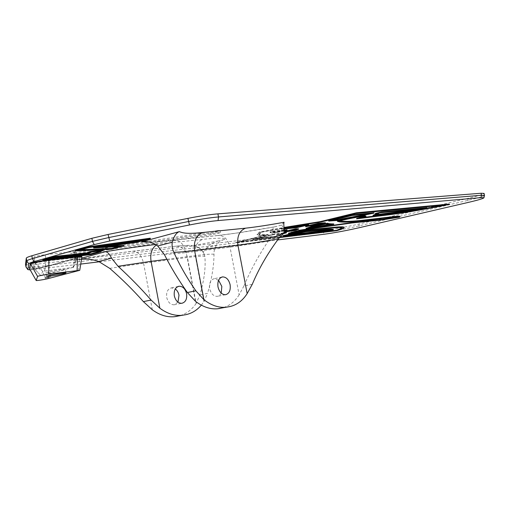 <?xml version="1.0" encoding="UTF-8"?>
<svg xmlns="http://www.w3.org/2000/svg" width="510" height="510" viewBox="0 0 510 510"><rect width="100%" height="100%" fill="white"/><g stroke="black" fill="none" stroke-linecap="round" stroke-linejoin="round"><path stroke-width="0.38" stroke-dasharray="2.55 1.91" d="M177.977 302.162L174.133 304.808C170.448 304.75 167.969 302.29 166.706 297.419C166.132 292.083 167.726 288.902 171.494 287.876L175.287 288.953M218.586 280.27L214.308 278.683C210.585 279.709 209.043 283.012 209.674 288.583C210.987 293.671 213.467 296.265 217.126 296.361C218.898 296.125 220.256 295.029 221.2 293.065M218.21 230.494L220.11 230.52C219.268 231.113 216.151 231.871 210.745 232.79L60.365 256.288L44.778 260.661C41.501 261.624 32.678 262.905 32.863 262.389L34.036 257.046C35.534 256.269 39.232 255.491 45.135 254.713L73.644 251.64L76.296 251.621L70.692 253.393L218.21 230.494M71.088 255.548L215.94 232.847L220.486 232.503C219.644 233.083 216.52 233.835 211.121 234.759L60.76 258.417L71.088 255.548L70.692 253.393M61.417 269.599C55.411 270.325 45.435 272.404 45.874 272.831L49.935 272.633C55.972 271.887 65.733 269.847 65.344 269.414L61.417 269.599M48.794 273.736L44.58 274.616L48.794 273.736M279.971 236.997L238.259 241.944L267.916 234.466C262.299 234.874 259.392 234.696 259.195 233.943L261.547 231.814L271.02 230.048C288.705 226.644 304.279 224.03 317.743 222.22L355.47 213.148L446.435 204.548L443.279 205.173M288.424 233.28L293.301 232.981L310.89 229.596L333.017 227.626C339.08 227.058 342.133 227.09 342.178 227.715L342.153 227.874M337.454 221.34L337.384 220.996L339.647 221.569C343.402 222.035 350.287 221.742 360.289 220.696L393.452 216.826L397.934 216.98M362.132 217.598L359.308 217.948L366.001 215.826M328.657 220.683L337.971 219.957L373.875 212.797M305.522 226.344L325.297 222.774M306.223 228.378L333.712 223.947M284.503 231.47L293.754 230.424L298.554 228.811M284.306 230.042L269.988 231.942C270.122 232.496 272.034 232.681 275.744 232.483L286.875 229.819M284.102 228.378L281.469 228.945L296.947 227.281L308.435 224.515M284 232.815L272.907 234.307L252.743 239.266L275.547 236.602L280.564 235.365L278.556 235.174L282.967 233.44L286.225 232.547L286.288 232.885M375.277 213.499L376.259 213.939M373.142 215.233L398.788 212.096L426.8 207.659M283.203 235.684L333.151 229.519M152.299 309.78L143.571 263.211C141.442 254.873 137.502 250.888 131.752 251.258L131.389 251.341C114.661 253.432 95.262 256.466 73.198 260.451L81.696 258.143M109.727 268.362L143.571 263.211L187.457 257.467C197.81 256.198 203.611 255.841 204.861 256.402C205.868 267.406 204.204 280.226 199.875 294.869L196.146 303.463L187.457 257.467C185.385 249.607 181.35 245.865 175.363 246.247L131.389 251.341M81.511 259.297L73.198 260.451M155.614 244.513L202.865 239.311C217.56 237.864 225.12 237.832 225.541 239.215L219 240.822L225.541 239.215M156.353 244.991L158.208 244.213M201.335 305.165L203.955 301.652L195.241 255.612C194.253 247.159 196.796 241.727 202.865 239.311M219 240.822C213.843 241.989 209.788 244.277 206.856 247.688L216.348 245.335C218.478 242.065 221.391 240.051 225.082 239.292M216.348 245.335C214.583 248.625 213.792 251.589 213.983 254.216C213.964 265.812 211.816 278.849 207.525 293.333L199.875 294.869M204.861 256.402L203.171 252.131C199.844 247.426 195.304 245.457 189.567 246.228C189.548 245.291 184.671 245.329 174.949 246.336M252.265 284.319L243.914 286.002C250.359 270.644 258.455 255.727 268.203 241.243C270.689 237.813 272.168 234.53 272.64 231.393C272.799 228.461 273.43 226.95 274.533 226.861L274.673 226.861C253.062 230.749 233.943 233.663 217.311 235.594L172.813 240.357L149.373 242.046M243.914 286.002L239.12 294.844L230.029 247.178C227.868 238.98 223.769 235.084 217.732 235.499L217.311 235.594M195.438 301.257L186.246 252.628C183.976 243.946 179.648 239.821 173.266 240.255L172.813 240.357M284.089 222.258L281.303 225.152C281.826 224.872 282.54 226.064 283.439 228.716L284.618 232.248M103.517 249.721L99.055 251.927L90.627 254.229L42.814 259.615M150.265 238.195L136.916 241.842L103.224 246.489L109.044 246.171M123.732 245.437L111.365 248.81L75.219 250.467M399.859 216.438L398.603 217.018L380.957 219.759L352.27 222.602L312.273 228.25L297.706 230.673L290.764 233M343.989 227.352C344.04 227.766 342.937 228.384 340.686 229.207L336.613 230.437L235.849 242.422L266.092 234.88C260.247 235.308 257.225 235.129 257.021 234.345L259.38 232.343L259.093 232.146L284.006 227.46M448.704 204.535L449.24 204.07M448.641 204.217L439.371 206.053C418.818 210.05 401.65 212.899 387.88 214.602L356.458 218.484M363.63 216.476L363.911 216.24L362.973 216.132C359.352 216.406 353.851 217.343 346.475 218.956L339.877 220.441L339.462 220.562L340.081 220.76M30.058 269.924L80.746 264.072M99.38 261.789L277.644 239.942M189.567 246.228L219.638 240.701M29.472 268.636C29.459 269.369 43.898 267.202 49.298 265.665L81.81 256.485M239.12 294.844C234.555 302.092 228.582 306.542 221.2 308.187L228.544 306.861M72.981 267.412L40.966 275.751L42.706 271.358L72.981 267.412L74.772 257.767L46.295 261.031C40.398 261.84 36.694 262.612 35.196 263.351L33.941 268.292C33.864 268.744 42.598 267.431 45.849 266.507L77.418 257.716L74.772 257.767L73.644 251.64M25.5 264.346C25.959 265.034 30.077 264.932 37.842 264.046L323.072 230.698C331.054 229.787 347.763 226.676 359.014 224.011L467.791 198.403C478.214 195.923 483.646 194.265 484.098 193.417M484.487 195.477C483.614 196.35 478.182 197.963 468.18 200.328L359.359 225.764C348.1 228.416 331.392 231.527 323.416 232.464L38.307 266.59C31.008 267.444 26.922 267.603 26.042 267.061M60.76 258.417L60.365 256.288M81.887 256.938L49.368 266.067C44.007 267.584 29.676 269.752 29.554 269.05M206.856 247.688L203.171 252.131M203.955 301.652L207.525 293.333M196.146 303.463C191.467 310.278 185.455 314.491 178.111 316.111L184.735 314.912M279.665 237.354L238.323 242.282L267.986 234.817C262.369 235.225 259.462 235.053 259.265 234.307L261.681 232.279L261.547 231.814M261.617 232.184L271.09 230.424L271.02 230.048M271.09 230.424L284.064 227.995M355.546 213.524L355.47 213.148M446.499 204.867L446.435 204.548M359.371 218.286L359.308 217.948M359.582 218.242L359.518 217.897M339.711 221.914L339.647 221.569M360.353 221.021L360.289 220.696M310.788 229.965L310.724 229.64M310.953 229.927L310.89 229.596M238.323 242.282L238.259 241.944M260.712 233.006L260.642 232.636M387.944 214.933L387.88 214.602M279.499 237.552L235.741 242.766L266.156 235.231C260.317 235.658 257.295 235.486 257.091 234.708L259.45 232.713L259.156 232.515L270.95 230.297L270.88 229.921M270.95 230.297L284.044 227.836M258.557 233.382L258.487 233.013M312.337 228.582L312.273 228.25M352.333 222.921L352.27 222.602M343.173 219.16L343.103 218.803M368.239 214.531L368.175 214.181M331.449 220.537L331.379 220.173L333.808 219.957M352.021 215.507L351.951 215.137L331.379 220.173M371.35 213.613L371.28 213.256L351.951 215.137M368.768 213.868L371.28 213.256M322.881 223.546L322.811 223.189L317.488 223.571L308.327 225.815L312.228 225.229M317.558 223.928L317.488 223.571M320.567 223.667L322.811 223.189M308.397 226.166L308.327 225.815M330.678 224.661L325.629 223.731L312.872 226.249L308.799 227.817L311.087 227.434M325.699 224.075L325.629 223.731M328.88 224.591L330.614 224.33M308.862 228.155L308.799 227.817M312.942 226.593L312.872 226.249M284.554 231.82L283.369 232.133L284.58 232.005M286.04 231.629L285.976 231.285L288.979 230.909M294.831 229.481L294.761 229.13L285.976 231.285M296.221 229.449L294.761 229.13M284.357 230.399L270.058 232.299C270.185 232.853 272.104 233.032 275.808 232.834L284.408 230.8M272.181 231.597C272.423 232.044 273.998 232.209 276.892 232.095L284.312 230.271L272.181 231.597L272.251 231.961C272.493 232.401 274.061 232.566 276.962 232.445L276.892 232.095M276.962 232.445L284.382 230.622L284.312 230.271M284.382 230.622L272.251 231.961M284.147 228.754L281.373 229.309L284.178 229.028M305.547 225.426L305.477 225.063L285.715 228.25L291.471 227.632M285.785 228.614L285.715 228.25M301.703 225.994L305.477 225.063M283.56 233.223L272.977 234.651L252.807 239.598L275.604 236.927L280.627 235.697L278.619 235.499L282.974 233.79M283.031 233.778L282.967 233.44M275.604 236.927L275.547 236.602M283.77 233.013L273.188 234.409L255.319 238.782L275.808 236.385L278.326 235.773L276.567 235.55C276.516 235.218 278.109 234.594 281.341 233.676L283.77 233.013L283.834 233.351M283.362 233.421L273.252 234.753L273.188 234.409M273.252 234.753L255.382 239.12L275.872 236.71L278.39 236.098L276.63 235.881C276.579 235.55 278.173 234.925 281.405 234.013L281.341 233.676M281.405 234.013L283.273 233.503M278.39 236.098L278.326 235.773M275.872 236.71L275.808 236.385M255.382 239.12L255.319 238.782M418.563 208.992L423.121 208.214L380.511 212.364L377.591 213.065L378.42 213.231M423.185 208.539L423.121 208.214M375.456 215.099L375.385 214.755L377.024 214.557M378.477 213.314L375.385 214.755M377.661 213.416L377.591 213.065M380.575 212.715L380.511 212.364M331.404 230.176L331.347 229.876C331.27 229.392 328.969 229.347 324.436 229.742L305.86 231.451L288.137 234.625L285.664 235.225L288.832 234.855M330.99 229.914L331.347 229.876M285.727 235.543L285.664 235.225M288.201 234.951L288.137 234.625M305.923 231.769L305.86 231.451M93.585 247.509L120.283 246.024L118.218 246.591M120.366 246.477L120.283 246.024M81.001 249.753L78.865 249.849L88.587 247.108L145.554 239.12L141.952 240.108M78.954 250.327L78.865 249.849M88.683 247.592L88.587 247.108M145.643 239.585L145.554 239.12M103.313 246.955L103.224 246.489M136.999 242.301L136.916 241.842M111.448 249.256L111.365 248.81M46.914 259.341L46.831 258.882L54.258 256.791L88.963 252.934L91.602 251.57L100.291 250.404L99.023 251.035M54.34 257.257L54.258 256.791M89.046 253.381L88.963 252.934M89.148 253.355L89.065 252.903M91.685 252.023L91.602 251.57M100.381 250.85L100.291 250.404M90.71 254.662L90.627 254.229M99.138 252.367L99.055 251.927M49.699 258.557L46.831 258.882M211.121 234.759L210.745 232.79M213.983 254.216C211.401 253.942 205.154 254.407 195.241 255.612L166.84 259.297M164.418 254.611L186.246 252.628L230.029 247.178L268.203 241.243M281.246 225.203L274.673 226.861M272.64 231.393L283.439 228.716M221.2 308.187L229.538 306.657M467.791 198.403L468.167 202.432M359.014 224.011L359.257 227.709M323.072 230.698L323.416 232.464L324.468 234.205M37.842 264.046L38.307 266.59L39.538 269.121M215.94 232.847L215.564 230.845M42.955 275.438L45.849 266.507L44.778 260.661M73.191 267.482L76.035 258.264L74.919 252.208M44.555 270.976L46.295 261.031L45.135 254.713M42.706 271.358L35.196 263.351L34.036 257.046M32.863 262.389L33.941 268.285L40.966 275.751L33.941 268.266L32.863 262.376M78.361 270.823L79.49 257.429M48.08 278.626L49.298 265.665M178.111 316.111L185.748 314.708M317.813 222.583L317.743 222.22M321.529 221.869L321.459 221.506M293.365 233.312L293.301 232.981M267.342 235.161L267.278 234.817M267.986 234.817L267.916 234.466M339.947 220.792L339.877 220.441M346.545 219.306L346.475 218.956M363.043 216.476L362.973 216.132M356.688 218.822L356.624 218.478M439.435 206.371L439.371 206.053M260.125 232.279L260.055 231.903M266.156 235.231L266.092 234.88M265.997 235.314L265.933 234.97M235.958 242.69L235.894 242.352M235.913 242.76L235.849 242.422M293.307 232.197L293.244 231.859M297.77 231.004L297.706 230.673M298.56 230.845L298.49 230.507M328.861 221.047L328.791 220.683M337.097 220.467L337.027 220.11M338.034 220.307L337.971 219.957M373.722 213.212L373.651 212.855M325.004 223.221L324.934 222.87M305.758 226.695L305.688 226.344M306.587 228.678L306.523 228.34M332.73 224.508L332.667 224.177M294.735 230.584L294.672 230.239M293.817 230.769L293.754 230.424M283.63 232.044L283.56 231.699M283.528 232.126L283.464 231.782M270.09 232.101L270.019 231.738M271.371 231.827L271.301 231.463M275.808 232.834L275.744 232.483M276.892 232.643L276.822 232.292M286.824 230.208L286.754 229.851M308.359 224.916L308.289 224.559M282.221 229.098L282.151 228.735M281.539 229.309L281.469 228.945M297.018 227.638L296.947 227.281M298.025 227.454L297.955 227.097M280.57 235.69L280.506 235.365M280.385 235.773L280.322 235.448M273.94 234.472L273.87 234.128M272.977 234.651L272.907 234.307M253.036 239.522L252.973 239.19M252.973 239.598L252.909 239.26M373.275 215.571L373.205 215.226M398.852 212.428L398.788 212.096M426.041 208.169L425.978 207.844M283.413 236.002L283.35 235.684M106.373 247.203L106.29 246.738M112.187 245.737L112.098 245.272M171.494 287.876L178.309 286.41M221.837 277.064L214.308 278.683M220.486 232.503L220.11 230.52M46.518 276.331L45.874 272.831M45.205 278.026L44.58 274.616M50.528 277.089L49.897 273.679M65.988 272.901L65.344 269.414M175.325 246.253L118.352 253.005L74.071 260.272M204.115 253.693C201.373 249.651 199.346 247.503 198.033 247.235L191.231 245.482C188.776 245.17 183.492 245.425 175.363 246.247M217.7 235.505L237.093 232.974L274.558 226.854M217.732 235.499L173.26 240.255C168.453 240.803 154.109 242.046 148.442 241.867M281.303 225.152L274.533 226.861M73.421 267.399L77.418 257.716L76.296 251.621M225.445 294.729L217.126 296.361M174.133 304.808L181.751 303.31M268.337 234.836L268.266 234.485M259.265 234.307L259.195 233.943M363.911 216.24L363.981 216.584M259.38 232.343L259.45 232.713M257.021 234.345L257.091 234.708M266.245 235.237L266.182 234.887M235.741 242.766L235.671 242.428M290.407 232.898L290.47 233.229M261.681 232.279L261.611 231.91M283.369 232.133L283.305 231.782M296.476 229.219L296.546 229.564M270.058 232.299L269.988 231.942M281.373 229.309L281.303 228.945M280.627 235.697L280.564 235.365M278.619 235.499L278.556 235.174M252.807 239.598L252.743 239.266M276.567 235.55L276.63 235.881M376.45 214.085L376.38 213.735"/><path stroke-width="0.76" d="M307.096 231.432L283.413 236.002L333.208 229.825C333.164 229.315 330.799 229.27 326.126 229.678L307.096 231.432M333.208 229.825L333.151 229.519C333.1 229.016 330.741 228.964 326.062 229.373L307.033 231.113L287.672 234.587L283.203 235.684L283.267 236.009M282.974 233.79L286.435 232.834L283.56 233.223M286.231 232.547L284 232.815M284.178 229.028L297.018 227.638L308.646 224.821L284.147 228.754M308.435 224.515L284.102 228.378M284.58 232.005L294.735 230.584L298.624 229.162L294.742 229.328L284.554 231.82M298.624 229.162L298.554 228.811L295.679 228.792L284.503 231.47M327.465 223.59L311.846 226.657L306.166 228.722L333.769 224.26C330.697 224.266 328.638 224.037 327.592 223.584L327.465 223.59M333.712 223.947L333.706 223.922C330.627 223.928 328.567 223.699 327.522 223.24L311.782 226.312L306.223 228.378M318.457 223.59L305.758 226.695L325.004 223.221L318.463 223.59L318.393 223.233L305.796 226.255L305.586 226.701M334.649 227.25L310.807 229.8L310.743 229.468L334.649 227.25C340.833 226.676 343.944 226.714 343.989 227.352L344.046 227.651C344.097 228.059 342.994 228.678 340.744 229.5L336.67 230.724L279.499 237.552M174.318 295.857C173.731 290.477 175.319 287.277 179.08 286.244C182.809 286.276 185.315 288.756 186.59 293.683C187.189 299.089 185.576 302.296 181.751 303.31C178.066 303.246 175.587 300.766 174.318 295.857M175.287 288.953C177.193 290.4 178.43 292.491 178.997 295.245L177.977 302.162M221.2 293.065L221.831 286.448L218.586 280.27M230.118 284.746C228.799 279.588 226.287 276.975 222.589 276.904C218.879 277.931 217.349 281.252 217.993 286.869C219.313 292 221.799 294.621 225.445 294.729C229.219 293.715 230.775 290.388 230.118 284.746M62.067 273.111C56.062 273.87 46.085 275.935 46.518 276.331L50.573 276.101C56.61 275.33 66.37 273.303 65.988 272.901L62.067 273.111M49.419 277.159L45.205 278.026L49.419 277.159M342.153 227.874L336.855 230.239L279.971 236.997M397.934 216.98L382.519 219.389L353.889 222.22L299.319 230.233L288.424 233.28L288.488 233.612L293.365 233.312L310.953 229.927L333.075 227.938C339.137 227.371 342.191 227.396 342.236 228.015C342.286 228.41 341.222 229.009 339.061 229.8L336.855 230.239M284.064 227.995L321.529 221.869L355.546 213.524L446.499 204.867L439.716 206.206C419.647 210.101 402.913 212.88 389.512 214.544L359.371 218.286L366.065 216.17L364.918 215.692C360.697 216.01 354.272 217.107 345.64 218.994L337.384 220.996M443.279 205.173L439.652 205.881C419.583 209.782 402.849 212.562 389.449 214.213L362.132 217.598M373.875 212.797L352.945 214.774L328.657 220.683L328.861 221.047L337.097 220.467L373.722 213.212L353.016 215.143L328.727 221.047M325.297 222.774L318.387 223.233M295.679 228.792L295.73 229.143M286.875 229.819L284.306 230.042M376.259 213.939L373.142 215.233M426.8 207.659L381.537 212.007L375.564 213.39L375.341 213.824M118.039 266.271C130.107 277.325 141.117 288.583 151.075 300.033L159.866 308.219L151.068 261.343L118.039 266.271L111.543 258.13L98.71 261.496C93.088 259.462 87.35 258.729 81.511 259.297M98.71 261.496L109.727 268.362C122.1 279.142 133.32 290.228 143.393 301.62L151.075 300.033M111.543 258.13C109.542 253.974 107.476 251.838 105.36 251.717C124.606 248.561 141.359 246.164 155.614 244.513M166.84 259.297L151.068 261.343C150.004 253.744 151.763 248.293 156.353 244.991M149.373 242.046L141.703 241.855L179.329 231.642C182.765 232.981 186.768 234.179 202.744 232.496L245.546 228.174C256.441 226.956 269.286 224.98 284.089 222.258C283.598 223.15 283.77 226.478 284.618 232.248L278.53 238.769C263.096 241.549 249.562 243.703 237.921 245.233C236.857 236.404 239.4 230.724 245.546 228.174M173.782 252.252C179.871 265.551 187.227 278.396 195.84 290.796L203.898 299.682L194.597 250.563C185.277 251.698 178.334 252.265 173.782 252.252C172.221 248.631 171.73 245.272 172.323 242.18L157.698 246.018C153.586 242.785 148.92 241.326 143.705 241.632L141.703 241.855M157.698 246.018L164.418 254.611C171.086 267.699 178.749 280.347 187.399 292.536L195.84 290.796M172.323 242.18C173.897 236.321 176.23 232.809 179.329 231.642M203.898 299.682C211.159 305.337 218.484 307.861 225.866 307.249L229.538 306.657C236.774 305.044 242.645 300.69 247.159 293.594L237.921 245.233L194.597 250.563C193.488 241.224 196.203 235.199 202.744 232.496M42.814 259.615L53.614 256.568L87.286 252.839L89.658 251.583L103.517 249.721L103.6 250.168L99.138 252.367L90.71 254.662L42.897 260.081L42.814 259.615M109.044 246.171L123.732 245.437L123.815 245.89L111.448 249.256L75.308 250.945L75.219 250.467L87.586 246.974L150.265 238.195L150.348 238.661L136.999 242.301L103.313 246.955L123.815 245.89M340.081 220.76L341.662 221.149C345.385 221.614 352.123 221.334 361.89 220.314L395.027 216.457C398.227 216.125 399.834 216.119 399.859 216.438L399.534 217.113L398.661 217.317L381.015 220.059L352.333 222.921L312.337 228.582L297.77 231.004L290.47 233.229L294.64 232.974L309.519 230.118L310.743 229.468M290.764 233L309.455 229.793M284.006 227.46L320.152 221.64L356.496 212.772L449.24 204.07M356.822 218.376L358.453 217.999L358.517 218.337L356.885 218.713L356.822 218.376L356.688 218.822L387.944 214.933C401.714 213.218 418.882 210.369 439.435 206.371L448.704 204.535L449.374 204.363L449.233 204.038M358.453 217.999L363.63 216.476M277.644 239.942L324.468 234.205C334.464 232.847 346.06 230.686 359.257 227.709L468.167 202.432C478.144 200.092 483.403 198.537 483.952 197.759L481.038 197.638L218.057 220.569C210.158 221.302 200.621 222.774 189.459 224.974L109.727 240.981L94.267 244.59L34.138 261.604C30.683 262.586 28.898 263.326 28.783 263.817L27.814 269.58L30.058 269.924M80.746 264.072L99.38 261.789M29.554 269.05L30.485 264.123C30.217 263.466 41.903 261.024 49.03 260.247L77.514 256.995L81.887 256.906L81.81 256.485L77.437 256.575L48.954 259.813C41.82 260.584 30.135 263.032 30.409 263.689L29.472 268.636M247.159 293.594L252.265 284.319C258.901 268.534 267.661 253.349 278.53 238.769M220.199 308.391L217.521 308.786C210.082 309.404 202.719 306.892 195.438 301.257L187.399 292.536M484.5 195.4L484.098 193.417L481.096 193.252L217.917 213.856C209.629 214.551 199.633 216.055 187.916 218.376L108.082 234.46L91.889 238.291L31.856 255.759C28.248 256.817 26.392 257.626 26.284 258.175L25.5 264.346L25.984 266.959L26.807 261.005C26.915 260.476 28.77 259.686 32.385 258.64L92.463 241.383L108.662 237.577L188.515 221.518C200.232 219.198 210.228 217.674 218.503 216.948L481.497 195.26L484.487 195.477M79.751 270.319L48.705 274.125C42.814 274.998 39.111 275.757 37.587 276.414L36.178 280.5C36.006 280.889 44.791 279.505 48.08 278.626L79.751 270.319L81.887 256.938M29.465 268.591L36.178 280.487L29.465 268.617M159.866 308.219C167.14 313.605 174.528 315.97 182.032 315.314L185.748 314.708C191.817 313.401 197.013 310.22 201.335 305.165M177.104 316.315L174.388 316.716C166.91 317.379 159.547 315.072 152.299 309.78L143.393 301.62M389.512 214.544L389.449 214.213M366.065 216.17L364.981 216.042C360.761 216.361 354.335 217.464 345.703 219.345L337.429 221.327L339.711 221.914C343.472 222.366 350.351 222.073 360.353 221.021L393.516 217.132L397.857 217.043M397.915 217.343L382.519 219.389M382.576 219.695L353.953 222.538L353.889 222.22M353.953 222.538L313.318 228.282L313.255 227.944M313.318 228.282L296.24 231.221L288.488 233.612M336.912 230.533L279.665 237.354M358.517 218.337L363.981 216.584L363.043 216.476C359.422 216.756 353.921 217.694 346.545 219.306L339.526 220.913L341.732 221.487C345.448 221.946 352.187 221.665 361.953 220.639L395.027 216.457M395.091 216.763C398.284 216.431 399.897 216.418 399.923 216.737M361.953 220.639L361.89 220.314M341.732 221.487L341.662 221.149M356.885 218.713L356.522 218.828M284.044 227.836L320.223 222.003L356.573 213.148L449.297 204.357M334.713 227.562C340.89 226.988 344.001 227.014 344.046 227.651M309.519 230.118L310.807 229.8M342.414 219.179L371.35 213.613L352.021 215.507L331.449 220.537L338.57 220.04L342.414 219.179L342.344 218.822L368.768 213.868M368.405 214.327L368.341 213.97M338.57 220.04L338.5 219.683L342.344 218.822M333.808 219.957L338.5 219.683M322.881 223.546L317.558 223.928L308.397 226.166L322.881 223.546M312.228 225.229L320.567 223.667M330.678 224.661L325.699 224.075L312.942 226.593L308.862 228.155L330.678 224.661M311.087 227.434L328.88 224.591M288.979 230.909L296.221 229.449M293.983 230.577L296.546 229.564L294.831 229.481L286.04 231.629L293.983 230.577L293.919 230.233M284.408 230.8L287.085 230.118L284.357 230.399M297.827 227.32L305.547 225.426L285.785 228.614L297.827 227.32L297.757 226.963L301.703 225.994M291.471 227.632L297.757 226.963M375.634 213.741L376.45 214.085L373.275 215.571L398.852 212.428L426.94 207.946L381.608 212.358L375.634 213.741L375.564 213.39M377.024 214.557L418.563 208.992M400.426 212.032L423.185 208.539L380.575 212.715L377.661 213.416L378.541 213.658L375.456 215.099L400.426 212.032L400.363 211.701M378.42 213.231L378.541 213.658M331.404 230.176C331.328 229.691 329.026 229.653 324.5 230.048L305.923 231.769L285.727 235.543L331.404 230.176M288.832 234.855L330.99 229.914M111.773 248.823L78.954 250.327L88.683 247.592L145.643 239.585L136.285 242.142L93.834 247.943L93.585 247.509L93.674 247.987L120.366 246.477L111.773 248.823L111.69 248.376L81.001 249.753M118.218 246.591L111.69 248.376M141.952 240.108L136.202 241.676L93.751 247.465M136.285 242.142L136.202 241.676M75.308 250.945L87.675 247.458L87.586 246.974M87.675 247.458L150.348 238.661M96.639 252.705L90.264 254.445L46.914 259.341L54.34 257.257L89.046 253.381L91.685 252.023L100.381 250.85L96.639 252.705L96.556 252.265L90.181 254.005L49.699 258.557M99.023 251.035L96.556 252.265M90.264 254.445L90.181 254.005M42.897 260.081L53.703 257.034L53.614 256.568M53.703 257.034L87.369 253.285L89.747 252.036L89.658 251.583M89.747 252.036L103.6 250.168M87.369 253.285L87.286 252.839M306.472 231.54L306.414 231.215M286.161 232.853L286.097 232.515M308.378 224.84L308.308 224.476M294.742 229.328L294.678 228.977M326.693 223.724L326.623 223.374M317.456 223.775L317.386 223.418M81.696 258.143L105.36 251.717M481.096 193.252L481.497 195.26L481.038 197.638M25.5 264.288L25.978 266.909L27.808 269.503M26.284 258.175L26.807 261.005L28.783 263.817M31.856 255.759L32.385 258.64L34.138 261.604M91.889 238.291L92.463 241.383L94.267 244.59M108.082 234.46L109.727 240.981M187.916 218.376L189.459 224.974M217.917 213.856L218.503 216.948L218.057 220.569M77.118 270.459L77.437 256.575M48.705 274.125L48.954 259.813M37.587 276.414L30.409 263.689M439.716 206.206L439.652 205.881M364.981 216.042L364.918 215.692M345.703 219.345L345.64 218.994M339.093 220.83L339.029 220.479M299.383 230.565L299.319 230.233M296.24 231.221L296.17 230.883M291.777 232.407L291.707 232.076M356.573 213.148L356.496 212.772M355.521 213.339L355.444 212.963M320.223 222.003L320.152 221.64M319.292 222.181L319.222 221.818M311.82 229.608L311.757 229.283M294.64 232.974L294.576 232.643M329.026 220.945L328.956 220.581M373.932 213.103L373.862 212.746M353.016 215.143L352.945 214.774M351.989 215.328L351.919 214.965M325.354 223.093L325.291 222.742M305.866 226.606L305.796 226.255M306.28 228.671L306.217 228.333M333.769 224.26L333.706 223.922M327.592 223.584L327.522 223.24M311.846 226.657L311.782 226.312M311.004 226.861L310.941 226.516M286.932 230.118L286.862 229.761M373.205 215.532L373.135 215.194M426.857 207.946L426.793 207.621M381.608 212.358L381.537 212.007M380.632 212.536L380.562 212.185M307.141 231.432L307.077 231.106M288.52 234.759L288.456 234.434M287.736 234.912L287.672 234.587M283.509 235.932L283.445 235.607M113.341 245.316L113.252 244.845M108.745 246.655L108.668 246.222M178.309 286.41L179.08 286.244M222.589 276.904L221.837 277.064M143.705 241.632L148.442 241.867M225.866 307.249L217.521 308.786M182.032 315.314L174.388 316.716M483.952 197.759L484.5 195.419M27.814 269.58L25.991 266.991M337.429 221.327L337.365 220.977M449.374 204.363L449.31 204.045M374.047 213.103L373.977 212.746M325.405 223.099L325.335 222.749M306.166 228.722L306.096 228.378M333.801 224.266L333.738 223.928M287.085 230.118L287.022 229.761M308.646 224.821L308.575 224.464M286.435 232.834L286.371 232.496M375.315 213.843L375.245 213.492M373.116 215.577L373.046 215.233M426.94 207.946L426.876 207.621"/></g></svg>
